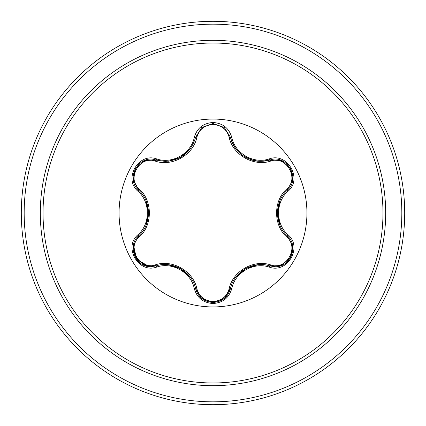 <?xml version="1.0" encoding="UTF-8"?>
<svg xmlns="http://www.w3.org/2000/svg" width="426" height="426" viewBox="0 0 426 426"><rect width="100%" height="100%" fill="white"/><g stroke="black" fill="none" stroke-linecap="round" stroke-linejoin="round"><path stroke-width="0.64" d="M213 306.933A93.933 93.933 0 0 1 119.067 213A93.933 93.933 0 0 1 213 119.067A93.933 93.933 0 0 1 306.933 213A93.933 93.933 0 0 1 213 306.933M269.168 267.065C253.598 261.809 234.896 272.581 231.739 288.679C229.012 297.875 222.766 302.822 213 303.525C203.239 302.806 197.009 297.849 194.299 288.658C191.189 272.555 172.312 261.665 156.827 267.022C138.551 273.977 122.954 246.947 138.093 234.614C150.431 223.756 150.458 202.174 138.093 191.386C122.944 179.021 138.588 152.013 156.827 158.978C172.328 164.335 191.199 153.429 194.299 137.342C197.009 128.151 203.245 123.194 213 122.475C222.771 123.178 229.012 128.125 231.739 137.321C234.971 153.435 253.651 164.25 269.168 158.935C287.454 152.002 303.019 179.053 287.875 191.365C275.484 202.11 275.494 223.906 287.875 234.635C303.03 246.984 287.417 274.009 269.168 267.065A1.438 0.335 -73.4 0 1 269.85 265.946C253.891 260.286 233.544 271.99 230.429 288.706L224.598 298.211M155.368 161.145A1.438 0.447 106.7 0 1 156.15 160.096L165.139 161.411L156.15 160.096C139.243 153.664 124.706 178.766 138.722 190.241A1.438 0.447 133.4 0 1 139.243 189.043C152.742 200.768 152.7 225.295 139.243 236.957C126.325 247.431 139.888 270.835 155.368 264.855C172.296 259.003 193.553 271.325 196.908 288.839C199.203 296.629 204.565 300.852 213 301.512C221.445 300.873 226.824 296.65 229.129 288.855C232.537 271.298 253.8 259.072 270.627 264.897C286.155 270.845 299.643 247.399 286.725 236.978C273.194 225.253 273.236 200.678 286.725 189.022C299.654 178.563 286.118 155.139 270.627 161.103C253.72 166.933 232.5 154.633 229.129 137.145C226.824 129.35 221.445 125.127 213 124.488C204.565 125.143 199.203 129.371 196.908 137.161C193.516 154.745 172.216 166.997 155.368 161.145C139.845 155.176 126.33 178.606 139.243 189.043M270.627 161.103A1.438 0.447 73.4 0 0 269.85 160.054C260.456 162.524 254.157 160.762 252.251 160.144L242.522 155.41C236.212 150.639 232.175 144.6 230.429 137.294C234.859 152.135 245.014 160.16 260.888 161.363C245.136 160.288 234.982 152.263 230.429 137.294L224.198 127.459L213.021 123.54L201.839 127.465L195.609 137.31L201.77 127.518L212.936 123.54M138.093 234.614A1.438 0.335 46.6 0 1 138.722 235.759C151.603 224.768 151.645 201.296 138.722 190.241C151.672 201.647 151.645 224.284 138.722 235.759C126.863 245.504 135.441 267.624 151.012 266.66L156.15 265.904C172.461 260.35 192.254 271.767 195.609 288.69C198.133 297.204 203.937 301.794 213.021 302.46C222.09 301.8 227.894 297.215 230.429 288.706C233.831 271.788 253.449 260.494 269.85 265.946L274.972 266.692C290.532 267.666 299.132 245.536 287.241 235.78C274.275 224.433 274.269 201.583 287.241 190.22C274.333 201.21 274.291 224.726 287.241 235.78A1.438 0.335 -46.7 0 1 287.875 234.635M213 43.031A169.969 169.969 0 0 1 382.969 213A169.969 169.969 0 0 1 213 382.969A169.969 169.969 0 0 1 43.031 213A169.969 169.969 0 0 1 213 43.031M213 21.3A191.7 191.7 0 0 1 404.7 213A191.7 191.7 0 0 1 213 404.7A191.7 191.7 0 0 1 21.3 213A191.7 191.7 0 0 1 213 21.3A191.7 191.7 0 0 0 21.3 213A191.7 191.7 0 0 0 213 404.7M146.171 201.067A67.888 67.888 0 0 0 145.814 203.266M145.804 222.665A67.888 67.888 0 0 0 146.171 224.933M169.175 264.85A67.888 67.888 0 0 0 170.89 266.25M187.941 276.091A67.888 67.888 0 0 0 190.007 276.873M236.079 276.841A67.888 67.888 0 0 0 238.166 276.053A67.888 67.888 0 0 1 236.079 276.841M254.966 266.362A67.888 67.888 0 0 0 256.75 264.908A67.888 67.888 0 0 1 254.966 266.362M279.813 225.029A67.888 67.888 0 0 0 280.17 222.846A67.888 67.888 0 0 1 279.813 225.029M280.17 203.154A67.888 67.888 0 0 0 279.813 200.971A67.888 67.888 0 0 1 280.17 203.154M230.519 137.662L229.188 137.38M149.334 266.58L136.65 259.418L133.498 245.094M133.359 245.855L138.722 235.759A1.438 0.447 -133.4 0 0 139.243 236.957M194.299 288.658A1.438 0.335 -13.3 0 1 195.609 288.69C192.541 272.012 172.2 260.217 156.15 265.904A1.438 0.447 73.3 0 1 155.368 264.855M201.652 298.386L195.609 288.69A1.438 0.447 166.7 0 0 196.908 288.839M213.021 302.46L201.759 298.472M231.739 288.679A1.438 0.335 -166.6 0 0 230.429 288.706A1.438 0.447 13.4 0 1 229.129 288.855M281.272 265.547L269.85 265.946A1.438 0.447 106.6 0 0 270.627 264.897M286.725 236.978A1.438 0.447 133.3 0 0 287.241 235.78L292.63 245.935M286.725 189.022A1.438 0.447 -133.3 0 1 287.241 190.22C301.262 178.792 286.794 153.653 269.85 160.054L281.421 160.511M229.129 137.145A1.438 0.447 166.6 0 1 230.423 137.289M260.888 161.363L269.85 160.054L260.888 161.363M196.908 137.161A1.438 0.447 13.3 0 0 195.609 137.31C191.088 152.279 180.933 160.314 165.139 161.411C180.981 160.24 191.141 152.21 195.609 137.31A1.438 0.335 -166.7 0 1 194.299 137.342M138.093 191.386A1.438 0.335 -46.6 0 0 138.722 190.241L133.333 179.99M156.827 267.022A1.438 0.335 -106.7 0 0 156.15 265.904L144.659 265.494M292.619 180.134L287.241 190.22A1.438 0.335 46.7 0 0 287.875 191.365M281.336 160.48L269.85 160.054A1.438 0.335 -106.6 0 1 269.168 158.935M224.369 127.603L230.429 137.294A1.438 0.335 -13.4 0 0 231.739 137.321M144.723 160.48L156.15 160.096A1.438 0.335 -73.3 0 0 156.827 158.978M213 385.679A172.679 172.679 0 0 1 40.321 213A172.679 172.679 0 0 1 213 40.321A172.679 172.679 0 0 1 385.679 213A172.679 172.679 0 0 1 213 385.679M213 24.175A188.825 188.825 0 0 1 401.825 213A188.825 188.825 0 0 1 213 401.825A188.825 188.825 0 0 1 24.175 213A188.825 188.825 0 0 1 213 24.175M180.821 268.795L190.369 277.358M168.611 264.78L180.661 268.705M245.259 268.817L257.432 264.828M235.685 277.369L245.158 268.875M277.411 212.968L280.052 200.417M280.036 225.551L277.411 213.154M190.353 148.669L180.768 157.231L168.579 161.225M148.536 213.032L145.9 225.567M145.916 200.465L148.53 212.909M144.494 265.43L135.516 257.714L133.322 246.084M195.609 288.69L195.417 287.933M156.15 265.904L156.885 265.696M224.177 298.557L213 302.46L201.839 298.535M230.615 287.96L224.321 298.44M269.85 265.946L269.104 265.733M292.657 246.116L290.463 257.746L281.495 265.462M287.241 235.78L286.693 235.248M287.241 190.22L286.682 190.757M281.506 160.543L290.473 168.27L292.657 179.9M269.85 160.054L269.11 160.267M230.429 137.294L230.615 138.045M201.849 127.454L213.021 123.54L224.188 127.454M195.422 138.056L201.706 127.571M156.15 160.096L156.896 160.309M133.317 179.9L135.527 168.27L144.505 160.565M139.275 190.773L133.349 180.081M138.722 235.759L139.281 235.221"/></g></svg>
